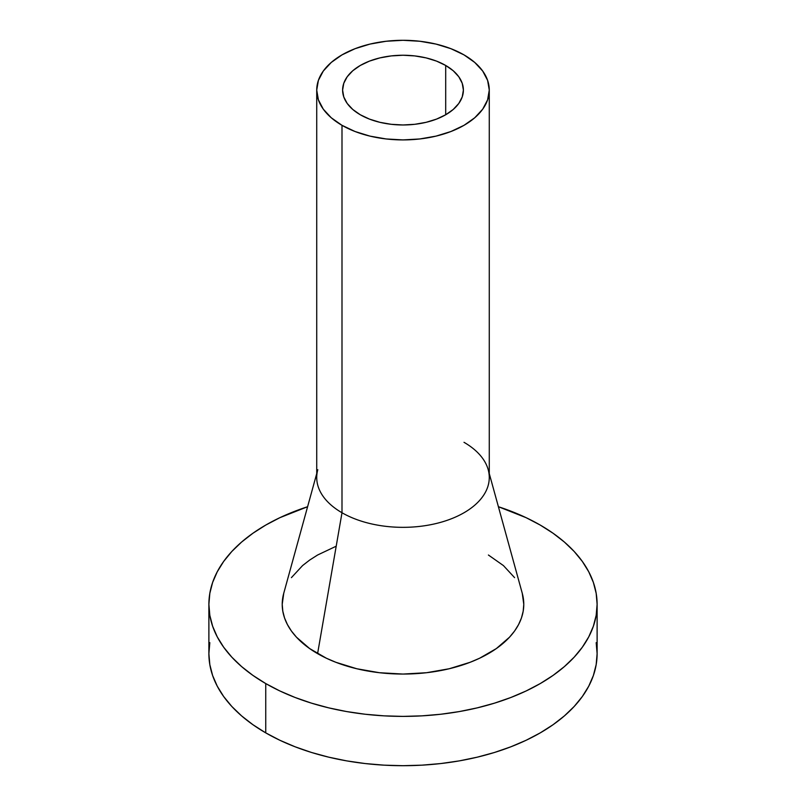 <?xml version="1.0" encoding="UTF-8"?>
<svg xmlns="http://www.w3.org/2000/svg" width="806" height="806" viewBox="0 0 806 806"><rect width="100%" height="100%" fill="white"/><g stroke="black" fill="none" stroke-linecap="round" stroke-linejoin="round"><path stroke-width="1.21" d="M360.302 114.764A60.39 34.87 180 0 1 342.61 90.111A60.39 34.87 180 0 1 379.888 57.901A60.39 34.87 180 0 1 445.698 65.457L445.698 114.764L436.55 119.097L426.112 122.321L414.778 124.305L403 124.97L391.222 124.305L379.888 122.321L369.45 119.097L360.302 114.764L352.786 109.475L347.205 103.45L343.769 96.911L342.61 90.111L343.769 83.31L347.205 76.761L352.786 70.737L360.302 65.457L369.45 61.115L379.888 57.901L391.222 55.916L403 55.241L414.778 55.916L426.112 57.901L436.55 61.115L445.698 65.457L453.214 70.737L458.795 76.761L462.231 83.31L463.39 90.111L462.231 96.911L458.795 103.45L453.214 109.475L445.698 114.764L445.698 65.457A60.39 34.87 180 0 1 463.39 90.111A60.39 34.87 180 0 1 426.112 122.321A60.39 34.87 180 0 1 360.302 114.764M464.004 442.313A86.272 49.811 180 0 1 488.204 469.707A86.272 49.811 180 0 1 442.192 521.905A86.272 49.811 180 0 1 341.996 512.747A86.272 49.811 0 0 0 436.016 523.547A86.272 49.811 0 0 0 489.272 477.535L489.272 90.111A86.272 49.811 180 0 1 436.016 136.123A86.272 49.811 180 0 1 341.996 125.323L341.996 512.747L317.594 653.636A120.779 69.729 0 0 0 457.868 666.441A120.779 69.729 0 0 0 522.278 593.367L489.272 473.596M464.004 54.889A86.272 49.811 180 0 1 489.272 90.111L487.61 80.388L482.703 71.049L474.734 62.435L464.004 54.889L450.927 48.692L436.016 44.088L419.835 41.257L403 40.3L386.165 41.257L369.984 44.088L355.073 48.692L341.996 54.889L331.266 62.435L323.297 71.049L318.39 80.388L316.728 90.111A86.272 49.811 180 0 1 369.984 44.088A86.272 49.811 180 0 1 464.004 54.889M208.885 604.319A194.115 112.064 180 0 1 307.6 506.722L279.853 517.694L265.748 525.079L252.953 533.229L241.599 542.065L231.806 551.495L223.665 561.439L217.247 571.797L212.623 582.456L209.822 593.337L208.885 604.319L209.822 615.31L212.623 626.191L217.247 636.851L223.665 647.208L231.806 657.152L241.599 666.582L252.953 675.418L265.748 683.569A194.115 112.064 180 0 1 208.885 604.319L208.885 653.636A194.115 112.064 0 0 0 265.748 732.876L265.748 683.569L279.853 690.954L295.157 697.502L311.499 703.154L328.717 707.859L346.651 711.567L365.128 714.237L383.978 715.849L403 716.393L422.022 715.849L440.872 714.237L459.349 711.567L477.283 707.859L494.501 703.154L510.843 697.502L526.147 690.954L540.252 683.569L553.047 675.418L564.402 666.582L574.194 657.152L582.335 647.208L588.753 636.851L593.377 626.191L596.178 615.31L597.115 604.319L596.178 593.337L593.377 582.456L588.753 571.797L582.335 561.439L574.194 551.495L564.402 542.065L553.047 533.229L540.252 525.079L526.147 517.694L498.4 506.722A194.115 112.064 180 0 1 540.252 525.079A194.115 112.064 180 0 1 597.115 604.319A194.115 112.064 180 0 1 477.283 707.859A194.115 112.064 180 0 1 265.748 683.569L265.748 732.876A194.115 112.064 0 0 0 477.283 757.166A194.115 112.064 0 0 0 597.115 653.636L596.178 664.618L593.377 675.499L588.753 686.168L582.335 696.515L574.194 706.459L564.402 715.889L553.047 724.725L540.252 732.876L526.147 740.261L510.843 746.809L494.501 752.472L477.283 757.166L459.349 760.874L440.872 763.544L422.022 765.156L403 765.7L383.978 765.156L365.128 763.544L346.651 760.874L328.717 757.166L311.499 752.472L295.157 746.809L279.853 740.261L265.748 732.876L252.953 724.725L241.599 715.889L231.806 706.459L223.665 696.515L217.247 686.168L212.623 675.499L209.822 664.618L208.885 653.636L209.822 642.644M596.178 642.644L597.115 653.636L597.115 604.319M488.406 555.012L503.428 565.58L514.591 577.64M522.258 593.287L523.779 604.319L523.195 611.16L521.462 617.93L518.58 624.569L514.591 631.007L509.523 637.193L496.365 648.558L479.62 658.23L470.1 662.3L449.224 668.748L426.565 672.718L403 674.058L379.435 672.718L356.776 668.748L335.901 662.3L326.38 658.23L309.635 648.558L296.477 637.193L291.409 631.007L287.42 624.569L284.538 617.93L282.805 611.16L282.221 604.319L283.742 593.287M291.409 577.64L302.572 565.58L309.635 560.089L317.594 555.012L335.901 546.347M316.728 473.596L283.722 593.367A120.779 69.729 0 0 0 317.594 653.636L341.996 512.747A86.272 49.811 180 0 1 317.796 469.707M316.728 90.111L316.728 477.535A86.272 49.811 0 0 0 341.996 512.747L341.996 125.323A86.272 49.811 180 0 1 316.728 90.111L318.39 99.823L323.297 109.173L331.266 117.777L341.996 125.323L355.073 131.519L369.984 136.123L386.165 138.954L403 139.912L419.835 138.954L436.016 136.123L450.927 131.519L464.004 125.323L474.734 117.777L482.703 109.173L487.61 99.823L489.272 90.111"/></g></svg>
